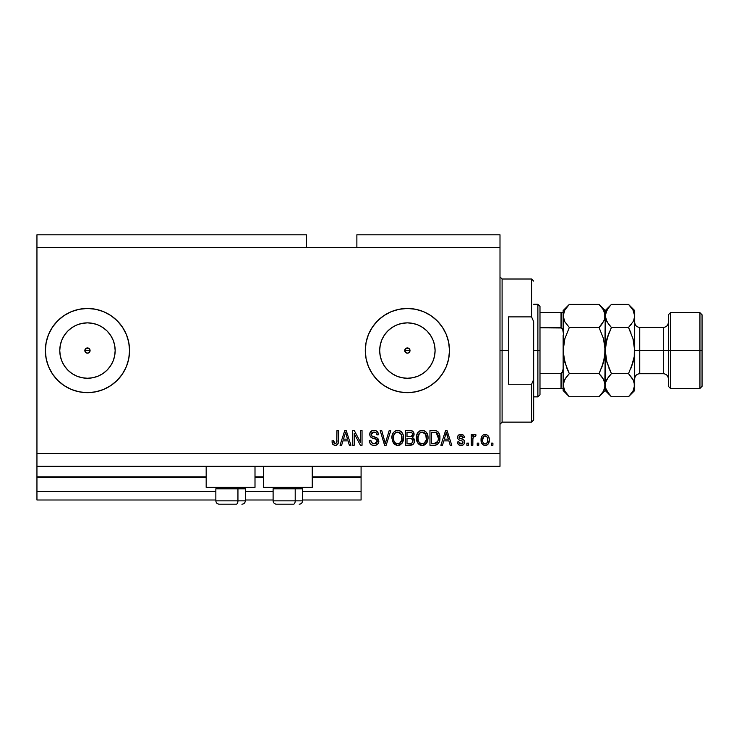 <?xml version="1.0" encoding="UTF-8"?>
<svg xmlns="http://www.w3.org/2000/svg" width="739" height="739" viewBox="0 0 739 739"><rect width="100%" height="100%" fill="white"/><g stroke="black" fill="none" stroke-linecap="round" stroke-linejoin="round"><path stroke-width="1.11" d="M361.085 499.998L302.565 499.998L361.085 499.998L361.085 491.574L302.565 491.574L361.085 491.574L361.085 477.68L312.255 477.68L361.085 477.68L361.085 499.998M273.107 499.998L245.32 499.998L273.107 499.998M215.853 499.998L36.95 499.998L215.853 499.998M273.107 491.574L245.32 491.574L273.107 491.574M215.853 491.574L36.95 491.574L36.95 499.998L36.95 491.574L215.853 491.574M263.417 477.68L255.001 477.68L263.417 477.68M206.172 477.68L36.95 477.68L36.95 491.574L36.95 476.84L206.172 476.84L36.95 476.84L36.95 477.68L206.172 477.68M361.085 476.84L361.085 477.68L361.085 476.84L312.255 476.84L361.085 476.84L361.085 466.318L361.085 476.84M263.417 476.84L255.001 476.84L263.417 476.84M36.95 466.318L36.95 476.84L36.95 466.318L499.998 466.318L36.95 466.318L36.95 453.691L499.998 453.691L499.998 247.426L306.362 247.426L306.362 234.799L36.95 234.799L306.362 234.799L306.362 247.426L36.95 247.426L499.998 247.426L499.998 234.799L356.872 234.799L499.998 234.799L499.998 453.691L36.95 453.691L36.95 466.318M408.39 352.983L409.249 352.42L407.383 353.187L405.526 352.42L404.954 349.547L405.526 352.42L407.383 353.187A2.633 2.633 0 0 1 404.75 350.554A2.633 2.633 0 0 1 407.383 347.93L404.954 349.547L406.376 348.124L409.249 348.697L410.016 350.554L409.221 352.438M88.468 352.983L89.327 352.42L87.461 353.187L85.604 352.42L85.031 349.547L85.604 352.42L87.461 353.187A2.633 2.633 0 0 1 84.837 350.554A2.633 2.633 0 0 1 87.461 347.93L85.031 349.547L86.454 348.124L89.327 348.697L90.093 350.554L89.299 352.438M82.057 377.721L87.461 378.257A27.694 27.694 0 0 1 59.767 350.554A27.694 27.694 0 0 1 87.461 322.86L92.865 323.396L98.065 324.966L102.85 327.525L107.053 330.97L110.499 335.173L113.058 339.958L114.628 345.15L115.164 350.554L114.628 355.958L113.058 361.159L110.499 365.944L107.053 370.147L102.85 373.592L98.065 376.151L92.865 377.721L87.461 378.257L82.057 377.721L76.865 376.151L72.071 373.592L67.877 370.147L64.432 365.944L61.873 361.159L60.293 355.958L59.767 350.554L60.293 345.15L61.873 339.958L64.432 335.173L67.877 330.97L72.071 327.525L76.865 324.966L82.057 323.396L87.461 322.86A27.694 27.694 0 0 1 115.164 350.554A27.694 27.694 0 0 1 87.461 378.257L92.865 377.721M401.979 377.721L407.383 378.257A27.694 27.694 0 0 1 379.689 350.554A27.694 27.694 0 0 1 407.383 322.86L412.787 323.396L417.988 324.966L422.773 327.525L426.976 330.97L430.412 335.173L432.98 339.958L434.55 345.15L435.086 350.554L434.55 355.958L432.98 361.159L430.412 365.944L426.976 370.147L422.773 373.592L417.988 376.151L412.787 377.721L407.383 378.257L401.979 377.721L396.788 376.151L391.993 373.592L387.799 370.147L384.354 365.944L381.795 361.159L380.216 355.958L379.689 350.554L380.216 345.15L381.795 339.958L384.354 335.173L387.799 330.97L391.993 327.525L396.788 324.966L401.979 323.396L407.383 322.86A27.694 27.694 0 0 1 435.086 350.554A27.694 27.694 0 0 1 407.383 378.257L412.787 377.721M407.383 308.459A42.095 42.095 0 0 0 365.288 350.554A42.095 42.095 0 0 0 407.383 392.649A42.095 42.095 0 0 1 365.288 350.554A42.095 42.095 0 0 1 407.383 308.459L415.595 309.272L423.493 311.664L430.772 315.553L437.155 320.791L442.384 327.174L446.273 334.444L448.675 342.342L449.478 350.554L448.675 358.766L446.273 366.664L442.384 373.943L437.155 380.326L430.772 385.555L423.493 389.444L415.595 391.846L407.383 392.649L399.171 391.846L391.273 389.444L384.003 385.555L377.62 380.326L372.382 373.943L368.493 366.664L366.101 358.766L365.288 350.554L366.101 342.342L368.493 334.444L372.382 327.174L377.62 320.791L384.003 315.553L391.273 311.664L399.171 309.272L407.383 308.459A42.095 42.095 0 0 1 449.478 350.554A42.095 42.095 0 0 1 407.383 392.649A42.095 42.095 0 0 0 449.478 350.554A42.095 42.095 0 0 0 407.383 308.459M48.562 334.481A42.095 42.095 0 0 0 45.365 350.554L46.178 342.342A42.095 42.095 0 0 1 48.562 334.481A42.095 42.095 0 0 0 46.188 342.323L48.571 334.444L52.46 327.174L57.697 320.791L64.081 315.553L71.35 311.664L79.249 309.272L87.461 308.459L95.673 309.272L103.571 311.664L110.85 315.553L117.233 320.791L122.462 327.174L126.351 334.444L128.752 342.342L129.556 350.554L128.752 358.766L126.351 366.664L122.462 373.943L117.233 380.326L110.85 385.555L103.571 389.444L95.673 391.846L87.461 392.649L79.249 391.846L71.35 389.444L64.081 385.555L57.697 380.326L52.46 373.943L48.571 366.664A42.095 42.095 0 0 0 87.461 392.649A42.095 42.095 0 0 1 45.365 350.554A42.095 42.095 0 0 1 87.461 308.459A42.095 42.095 0 0 0 48.589 334.416A42.095 42.095 0 0 1 71.471 311.618A42.095 42.095 0 0 0 48.589 334.416M46.169 342.369A42.095 42.095 0 0 0 46.169 358.748A42.095 42.095 0 0 1 46.169 342.369M48.589 366.692A42.095 42.095 0 0 0 71.471 389.499A42.095 42.095 0 0 1 48.589 366.692L46.178 358.766A42.095 42.095 0 0 0 48.562 366.636A42.095 42.095 0 0 1 45.365 350.554L45.726 356.05M206.172 487.361L206.172 466.318L206.172 487.361L255.001 487.361L255.001 466.318L255.001 487.361L206.172 487.361M312.255 487.361L312.255 466.318L312.255 487.361L263.417 487.361L312.255 487.361M263.417 466.318L263.417 487.361L263.417 466.318M408.39 348.124L409.812 349.547L409.812 351.561L409.249 348.697L407.383 347.93A2.633 2.633 0 0 1 410.016 350.554A2.633 2.633 0 0 1 407.383 353.187L404.954 351.561M88.468 348.124L89.89 349.547L89.89 351.561L89.327 348.697L87.461 347.93A2.633 2.633 0 0 1 90.093 350.554A2.633 2.633 0 0 1 87.461 353.187L85.031 351.561M36.95 234.799L36.95 453.691L36.95 234.799M48.562 366.636A42.095 42.095 0 0 1 46.188 358.794L45.365 350.554M354.193 445.275L354.193 433.544L354.193 445.275L352.66 445.275L352.66 430.541L354.295 430.541L360.503 442.282L360.503 430.541L362.036 430.541L362.036 445.275L360.401 445.275L354.193 433.544L360.401 445.275L362.036 445.275L362.036 430.541L360.503 430.541L360.503 442.282L354.295 430.541L352.66 430.541L352.66 445.275L354.193 445.275L352.66 445.275L352.66 430.541L354.295 430.541M374.682 445.451L374.239 445.46C377.056 445.377 378.599 443.954 378.876 441.174L378.109 443.686L375.56 445.331L372.299 445.155L370.054 443.317L369.306 440.49L370.839 440.296L371.615 442.541L373.685 443.686L376.142 443.345L377.296 441.765L376.594 439.548L371.486 437.617L369.971 435.899L369.98 432.758L372.336 430.588L375.717 430.615L377.684 432.066L378.497 434.744L376.964 434.938L376.142 432.823L374.017 432.066L371.699 432.98L371.246 434.818L372.225 436.287L377.555 438.227L378.876 441.174L376.604 437.654L371.708 435.918L371.218 434.421L374.017 432.066C375.846 432.139 376.825 433.1 376.964 434.938L378.497 434.744C378.276 431.945 376.77 430.486 373.971 430.347C371.338 430.449 369.916 431.788 369.694 434.384C369.943 436.694 371.264 438.042 373.666 438.43C375.661 438.578 376.89 439.502 377.343 441.22L374.368 443.742C372.216 443.603 371.033 442.458 370.839 440.296L369.306 440.49C369.491 443.612 371.135 445.266 374.239 445.46L373.74 445.441M385.934 441.229L389.204 430.541L390.802 430.541L386.155 445.275L384.576 445.275L380.169 430.541L381.749 430.541L385.287 443.548L389.204 430.541L390.802 430.541L389.204 430.541L385.287 443.548L381.749 430.541L380.169 430.541L384.576 445.275L386.155 445.275L384.576 445.275L380.169 430.541L381.749 430.541L384.954 442.218M397.721 445.46L394.22 444.121L392.233 440.749L392.15 435.391L393.573 432.333L395.734 430.717L399.051 430.504L401.499 431.927L403.115 434.717L403.54 438.615L402.764 442.005L400.714 444.555L397.721 445.46L402.062 443.215L403.559 437.922C403.67 433.636 401.73 431.114 397.73 430.347C393.656 431.133 391.707 433.719 391.882 438.098L393.379 443.151L397.721 445.46M422.218 445.46L418.708 444.121L416.722 440.749L416.648 435.391L418.071 432.333L420.223 430.717L423.549 430.504L425.997 431.927L427.604 434.717L428.029 438.615L427.253 442.005L425.202 444.555L422.218 445.46L426.551 443.215L428.047 437.922C428.158 433.636 426.218 431.114 422.228 430.347C418.154 431.133 416.205 433.719 416.38 438.098L417.868 443.151L422.218 445.46M478.752 443.169L478.752 445.275L477.228 445.275L477.228 443.169L478.752 443.169L477.228 443.169L477.228 445.275L478.752 445.275L477.228 445.275L477.228 443.169L478.752 443.169L478.752 445.275L478.752 443.169M489.283 439.807L488.442 443.603L486.142 445.349L483.306 444.98L481.495 442.772L481.385 437.349L482.53 435.419L484.202 434.477L486.114 434.477L487.768 435.41L488.821 436.989L489.283 439.807C489.403 436.721 488.036 434.911 485.163 434.366C482.253 434.92 480.886 436.767 481.052 439.917C480.895 443.049 482.262 444.896 485.163 445.46C488.109 444.878 489.477 442.994 489.283 439.807M332.744 444.231L335.173 445.46L332.873 444.425L331.996 440.869L333.529 440.675L333.889 442.846L334.758 443.668L336.679 442.864L336.975 430.541L338.499 430.541L338.277 442.892L337.464 444.545L335.173 445.46C337.686 444.961 338.795 443.326 338.499 440.536L338.499 430.541L336.975 430.541L336.772 442.624L335.247 443.742L333.529 440.675L331.996 440.869L332.873 444.425L334.841 445.451M442.467 445.275L443.751 440.869L442.467 445.275L440.869 445.275L445.58 430.541L447.067 430.541L451.778 445.275L450.19 445.275L448.896 440.869L443.751 440.869L448.896 440.869L450.19 445.275L451.778 445.275L447.067 430.541L445.58 430.541L440.869 445.275L442.467 445.275L440.869 445.275L445.58 430.541L447.067 430.541L451.778 445.275L450.19 445.275M464.6 442.005L464.037 444.019L462.365 445.257L460.277 445.414L458.42 444.536L457.321 442.014L458.854 441.83L459.51 443.372L461.081 443.936L462.457 443.539L463.067 442.273L462.642 441.238L459.252 440.001L457.82 438.735L457.57 436.777L458.513 435.132L461.561 434.403L463.787 435.604L464.406 437.423L462.873 437.617L462.3 436.333L460.97 435.899L459.695 436.149L459.058 437.34L459.529 438.098L463.658 439.668L464.6 442.005C464.425 440.065 463.307 438.966 461.247 438.707L459.529 438.098L459.048 437.202L460.97 435.899L462.873 437.617L464.406 437.423C464.12 435.419 462.956 434.403 460.914 434.366C458.854 434.393 457.718 435.41 457.515 437.423C457.894 439.354 459.141 440.444 461.275 440.703L462.716 441.294L463.067 442.273L461.081 443.936L458.854 441.83L457.321 442.014C457.607 444.204 458.817 445.349 460.979 445.46C463.224 445.377 464.425 444.231 464.6 442.005L464.582 441.682M468.424 443.169L468.424 445.275L466.891 445.275L466.891 443.169L468.424 443.169L466.891 443.169L466.891 445.275L468.424 445.275L466.891 445.275L466.891 443.169L468.424 443.169L468.424 445.275L468.424 443.169M472.886 438.633L472.821 445.275L471.297 445.275L471.297 434.56L472.821 434.56L472.821 436.269L474.29 434.412L476.073 434.938L475.5 436.472L473.329 436.98L472.821 439.714L473.099 437.525L474.466 436.278L475.5 436.472L476.073 434.938L474.632 434.366L472.821 436.269L472.821 434.56L471.297 434.56L471.297 445.275L472.821 445.275L471.297 445.275L471.297 434.56L472.821 434.56M492.913 443.169L492.913 445.275L491.38 445.275L491.38 443.169L492.913 443.169L491.38 443.169L491.38 445.275L492.913 445.275L491.38 445.275L491.38 443.169L492.913 443.169L492.913 445.275L492.913 443.169M434.966 445.248L434.31 445.275C438.31 444.666 440.176 442.181 439.917 437.821L439.308 441.737L437.386 444.49L434.966 445.248L429.959 445.275L429.959 430.541L435.299 430.588L437.386 431.271L439.234 433.738L439.917 437.821C440.158 434.689 439.003 432.352 436.463 430.809L429.959 430.541L429.959 445.275L434.31 445.275L429.959 445.275L429.959 430.541M410.45 445.266L410.006 445.275C412.852 445.248 414.339 443.806 414.468 440.943L413.822 443.502L412.593 444.749L405.471 445.275L405.471 430.541L410.819 430.578L412.925 431.447L414.062 434.698L412.436 437.331L414.006 438.809L414.468 440.943L412.436 437.331L414.08 434.246C413.858 431.788 412.519 430.551 410.043 430.541L405.471 430.541L405.471 445.275L410.006 445.275L405.471 445.275L405.471 430.541L410.043 430.541M341.63 445.275L342.914 440.869L341.63 445.275L340.032 445.275L344.743 430.541L346.231 430.541L350.942 445.275L349.353 445.275L348.06 440.869L342.914 440.869L348.06 440.869L349.353 445.275L350.942 445.275L346.231 430.541L344.743 430.541L340.032 445.275L341.63 445.275L340.032 445.275L344.743 430.541L346.231 430.541L350.942 445.275L349.353 445.275M499.998 466.318L499.998 453.691L499.998 466.318M356.872 234.799L356.872 247.426L356.872 234.799M331.996 440.869L333.529 440.675L333.557 441.174M333.603 441.663L334.056 443.141M334.157 443.261L334.675 443.631M336.679 442.864L336.91 441.931M336.938 441.654L336.975 440.656M336.975 430.541L338.499 430.541L338.499 440.536M337.945 443.853L338.36 442.467M338.277 442.883L337.705 444.25M337.474 444.545L336.374 445.266M332.033 441.802L332.162 442.716M446.19 432.777L445.635 434.865L446.319 432.075L448.388 439.151L444.25 439.151L445.635 434.865L444.25 439.151L448.388 439.151L446.18 432.805M447.012 434.606L446.855 434.07M457.459 442.707L458.069 444.111M458.42 444.536L457.847 443.742M457.321 442.014L458.854 441.83L459.058 442.661M459.085 442.744L459.51 443.372M460.573 443.89L461.441 443.908M463.067 442.273L462.559 441.183M462.716 441.294L461.265 440.703L462.716 441.294M460.646 440.509L460.148 440.342M459.981 440.287L458.513 439.566M457.829 438.744L457.589 438.088M457.755 436.158L458.069 435.604M463.335 435.132L464.092 436.167M464.092 436.176L464.286 436.786M464.406 437.423L462.873 437.617L462.623 436.74M461.644 435.973L460.314 435.945M459.058 437.045L459.529 438.098L461.247 438.707L459.704 438.19M459.048 437.202L459.529 438.098M460.72 438.55L462.475 439.105M463.094 439.354L463.889 439.89M464.037 444.019L463.131 444.906M463.011 444.98L461.681 445.414M473.228 435.428L473.69 434.763M474.826 434.375L476.073 434.938L475.5 436.472L474.734 436.287M475.5 436.472L474.253 436.296M473.542 436.694L474.05 436.352M473.099 437.525L472.895 438.587M472.821 445.275L472.821 439.714M483.722 445.183L482.539 444.398M482.53 444.388L481.939 443.659M481.228 441.82L481.089 440.887M481.385 437.349L481.606 436.758L481.385 437.349M484.923 434.375L485.412 434.375M485.671 434.393L486.428 434.569M488.618 436.546L489.089 437.885M489.098 437.931L489.273 439.326M488.433 443.622L487.832 444.379M487.149 444.924L486.142 445.349M486.493 445.238L485.652 445.432M481.061 440.398L481.089 440.878M483.962 436.259L482.585 439.908C482.401 437.784 483.251 436.444 485.126 435.899C487.056 436.407 487.925 437.747 487.749 439.908L487.435 437.719M487.648 441.266L487.749 439.908C487.925 442.033 487.084 443.372 485.2 443.936L486.253 443.631M482.752 441.626L482.604 440.583M486.779 436.638L484.378 436.038M487.5 437.922L486.936 436.814M487.25 437.294L486.096 436.112M485.856 443.825L487.269 442.495L487.74 440.241M483.417 443.049L485.2 443.936C483.269 443.409 482.401 442.07 482.585 439.908L482.604 439.243M434.116 430.541L435.299 430.588M436.176 430.726L436.703 430.902M437.396 431.271L438.162 431.955M438.393 432.241L438.772 432.795M439.234 433.738L438.772 432.805M439.77 435.77L439.881 436.749M439.668 440.472L439.52 441.091M439.474 441.248L439.317 441.719M438.384 443.511L437.978 443.991M437.359 444.508L435.64 445.164M435.53 445.183L434.985 445.248M439.917 437.821L439.899 437.303M437.987 434.837L438.199 435.668M438.375 437.423L438.273 439.52M437.229 442.412L437.793 441.405L434.126 443.548L436.065 443.271M431.493 443.548L431.493 432.26L436.167 432.555L431.493 432.26L431.493 443.548L434.126 443.548L431.493 443.548M437.571 433.913L436.167 432.555L438.375 438.264M438.301 436.315L438.116 435.271M435.548 443.418L437.1 442.569M416.935 441.395L416.731 440.767M416.399 437.423L416.38 438.098M417.701 432.832L418.071 432.333M419.613 431.013L420.223 430.717M420.879 430.504L421.526 430.384M423.549 430.504L424.195 430.726M426.736 432.86L427.077 433.46M427.872 440.01L427.724 440.693M427.632 441.035L427.114 442.291M425.184 444.573L424.158 445.118M424.038 445.164L422.948 445.414M422.856 445.432L423.475 445.321M421.47 445.414L420.981 445.331M420.934 445.321L419.752 444.869M419.724 444.86L417.868 443.151M418.265 443.659L418.708 444.121M428.029 438.615L428.047 437.922M427.761 435.271L427.262 433.83M425.452 431.447L424.186 430.717M417.664 432.878L417.036 434.089M422.523 432.084L419.41 433.239L421.193 432.195M425.618 434.024L423.382 432.241L424.879 433.128M419.466 433.183L417.914 438.125C417.674 434.726 419.115 432.703 422.237 432.066L425.876 434.541L426.523 437.876C426.689 441.165 425.248 443.123 422.2 443.742L424.158 443.224L426.348 439.853M426.006 441.026L424.158 443.224M421.221 443.622L419.9 442.975L422.2 443.742C419.244 443.169 417.812 441.294 417.914 438.125L418.413 441.026L417.914 437.599L418.56 434.467M418.209 435.447L418.385 434.874L418.209 435.447M426.255 435.668L425.276 433.544M426.329 439.908L425.756 434.283M426.421 436.49L426.283 435.761M423.216 443.612L423.687 443.455M418.403 441.017L419.456 442.587M419.503 442.633L418.884 441.904M411.54 430.698L412.565 431.16M413.027 431.548L414.016 433.47M413.443 432.066L413.785 432.712M413.997 435.105L413.683 435.992M414.33 439.696L414.44 440.398M414.403 441.83L414.108 442.929M413.831 443.483L413.295 444.204M412.297 430.994L411.577 430.708M412.611 442.412L412.454 439.308L409.822 438.384C411.734 438.255 412.768 439.114 412.935 440.961C412.768 439.114 411.734 438.255 409.822 438.384L407.004 438.384L409.822 438.384M412.87 441.7L411.521 443.363L412.621 442.402M410.875 432.333L407.004 432.26L407.004 436.657L411.217 436.518L412.556 434.486L411.217 436.518L407.004 436.657L407.004 432.26L409.508 432.26C411.337 432.029 412.353 432.768 412.556 434.486L412.066 432.943L410.173 432.269M409.702 436.657L411.577 436.37M411.217 436.518L412.491 435.142L412.353 433.414M407.004 443.548L407.004 438.384L407.004 443.548L411.521 443.363L407.004 443.548M410.986 443.492L410.043 443.548M412.491 435.142L412.556 434.486M410.053 432.269L409.508 432.26M392.446 441.395L392.243 440.767M393.203 432.832L393.582 432.333M395.125 431.013L397.037 430.384M399.051 430.504L399.707 430.726M402.238 432.86L402.589 433.46M403.383 440.01L403.226 440.693M403.134 441.035L402.626 442.291M400.686 444.573L399.66 445.118M399.55 445.164L398.46 445.414M398.358 445.432L398.986 445.321M396.982 445.414L396.446 445.321M395.236 444.86L393.379 443.151M393.776 443.659L394.22 444.121M403.54 438.615L403.559 437.922M403.263 435.271L402.773 433.83M400.963 431.447L399.688 430.717M393.166 432.878L392.548 434.089M398.035 432.084L395.734 432.592M401.12 434.024L398.894 432.241L400.39 433.128M393.684 435.585L393.416 438.125C393.185 434.726 394.626 432.703 397.748 432.066L401.388 434.541L402.025 437.876C402.192 441.165 400.76 443.123 397.711 443.742L399.66 443.224L401.85 439.853M401.508 441.026L399.66 443.224M396.732 443.622L395.402 442.975L397.711 443.742C394.755 443.169 393.324 441.294 393.416 438.125L393.924 441.026L393.453 437.072M394.072 434.467L393.508 436.555M396.677 432.204L396.206 432.361M394.977 433.183L393.721 435.419M401.767 435.668L400.787 433.544M401.84 439.908L401.259 434.283M401.933 436.49L401.794 435.761M398.718 443.612L399.199 443.455M393.915 441.017L394.968 442.587M395.014 442.633L394.386 441.904M386.155 445.275L390.802 430.541L386.155 445.275M372.308 445.155L371.578 444.813M369.703 442.615L369.398 441.506M369.306 440.49L370.839 440.296L370.932 440.971M374.368 443.742L374.922 443.714M375.052 443.696L375.763 443.52M377.019 440.01L376.594 439.548L377.019 440.01M376.012 439.188L375.477 438.975M370.858 437.155L369.971 435.899L370.858 437.165M371.578 430.92L372.16 430.643M372.373 430.569L373.149 430.403M373.555 430.357L374.414 430.366M374.858 430.412L376.613 431.04M377.223 431.521L378.405 433.858M377.675 432.066L378.165 432.989M378.46 434.301L376.964 434.938L376.317 433.017M373.5 432.093L376.096 432.768M372.391 432.407L371.828 432.823M371.237 434.162L371.948 436.121M372.539 436.435L373.204 436.666M373.306 436.694L372.816 436.537M374.71 437.063L375.338 437.229M377.574 438.236L378.544 439.493M378.562 439.539L378.738 440.047M378.534 442.901L378.109 443.677M378.091 443.705L377.647 444.231M377.509 444.37L375.994 445.22M372.068 432.62L372.992 432.186M375.163 432.232L375.763 432.509M376.447 443.141L375.975 443.428M360.503 430.541L362.036 430.541L362.036 445.275L360.401 445.275M345.011 434.172L345.482 432.075L347.552 439.151L343.413 439.151L344.799 434.865L343.413 439.151L347.552 439.151L345.88 433.59M346.175 434.606L346.018 434.07M345.482 432.075L345.196 433.479M446.513 432.832L446.319 432.075M485.458 435.918L484.793 435.918M483.943 443.539L484.544 443.834M484.867 443.908L485.532 443.908M436.841 442.818L438.079 440.527M438.172 440.084L438.31 439.178M437.857 434.486L437.303 433.507M436.795 432.952L435.918 432.463M435.659 432.398L434.079 432.26M422.237 432.066L421.71 432.103M419.41 433.239L418.764 434.061M421.71 443.714L422.708 443.714M426.477 438.892L426.44 436.601M397.748 432.066L397.222 432.103M394.912 433.239L394.275 434.061M397.222 443.714L398.219 443.714M401.988 438.892L401.951 436.601M87.461 392.649A42.095 42.095 0 0 0 129.556 350.554A42.095 42.095 0 0 0 87.461 308.459A42.095 42.095 0 0 1 129.556 350.554A42.095 42.095 0 0 1 87.461 392.649M129.556 350.554L128.752 342.342M110.85 315.553L103.571 311.664M72.071 373.592L67.877 370.147L64.432 365.944L67.877 370.147L72.071 373.592M64.432 335.173L67.877 330.97L72.071 327.525L67.877 330.97L64.432 335.173M415.595 391.846L423.493 389.444M423.493 311.664L415.595 309.272M399.171 309.272L391.273 311.664M391.273 389.444L399.171 391.846M422.773 373.592L426.976 370.147L430.412 365.944M434.55 355.958L435.086 350.554L434.55 345.15M430.412 335.173L426.976 330.97L422.773 327.525M412.787 323.396L407.383 322.86L401.979 323.396M391.993 327.525L387.799 330.97L384.354 335.173M380.216 345.15L379.689 350.554L380.216 355.958M384.354 365.944L387.799 370.147L391.993 373.592M404.954 349.547L406.376 348.124M102.85 373.592L107.053 370.147L110.499 365.944M114.628 355.958L115.164 350.554L114.628 345.15M110.499 335.173L107.053 330.97L102.85 327.525M92.865 323.396L87.461 322.86L82.057 323.396M60.293 345.15L59.767 350.554L60.293 355.958M85.031 349.547L86.454 348.124M89.327 352.42L89.89 351.561M409.249 352.42L409.812 351.561M219.28 504.201L236.268 504.201A3.372 1.681 -90 0 0 237.949 500.839L237.949 488.793L237.237 487.361L237.949 488.793L215.853 488.793L237.949 488.793L237.949 500.839L215.927 500.839M217.284 487.361L215.853 488.793L215.853 500.839C216.056 502.88 217.183 503.998 219.224 504.201C217.183 503.998 216.056 502.88 215.853 500.839L245.32 500.839C245.117 502.88 243.99 503.998 241.949 504.201L241.893 504.201M241.949 504.201C243.99 503.998 245.117 502.88 245.32 500.839L245.32 488.793L237.949 488.793L245.32 488.793L243.888 487.361M219.825 504.201L236.268 504.201A3.372 1.681 90 0 0 237.949 500.839L245.246 500.839M276.534 504.201L293.522 504.201A3.372 1.681 -90 0 0 295.203 500.839L295.203 488.793L294.482 487.361L295.203 488.793L273.107 488.793L295.203 488.793L295.203 500.839L273.181 500.839M274.529 487.361L273.107 488.793L273.107 500.839C273.31 502.88 274.428 503.998 276.469 504.201C274.428 503.998 273.31 502.88 273.107 500.839L302.565 500.839L302.565 488.793L295.203 488.793L302.565 488.793L301.133 487.361M277.07 504.201L293.522 504.201A3.372 1.681 90 0 0 295.203 500.839L302.491 500.839M499.998 276.894L502.095 279L502.095 350.554L508.414 350.554L508.414 316.883L531.563 316.883L533.669 321.622L533.669 379.495L531.563 384.234L531.563 422.117L531.563 384.234L508.414 384.234L508.414 350.554L502.095 350.554L502.095 279L502.095 350.554L499.998 350.554L502.095 350.554L502.095 422.117L499.998 424.223M531.563 316.883L531.563 279L531.563 316.883L533.669 321.622L533.669 420.011L533.669 379.495L531.563 384.234L508.414 384.234L508.414 316.883L531.563 316.883M502.095 350.554L502.095 422.117L502.095 350.554M561.409 373.26L561.03 388.446L539.987 388.446L539.987 350.554L537.881 350.554L537.881 396.861L537.881 350.554L533.669 350.554L537.881 350.554L537.881 304.256L537.881 350.554L539.987 350.554L539.987 394.755L539.987 388.446L563.136 388.446L563.136 368.909L562.296 372.493M410.016 350.554L404.75 350.554L410.016 350.554M90.093 350.554L84.837 350.554L90.093 350.554M561.409 312.671L561.03 327.793L561.668 327.977L539.987 327.793L539.987 350.554L539.987 306.362L539.987 327.793L561.03 327.793L562.767 329.612L563.136 332.208L563.136 312.671L563.58 356.531L563.136 350.554L564.873 338.656L563.58 344.568L564.873 338.656L569.326 327.469L564.882 321.89L563.136 315.923L563.58 318.915L563.136 315.923L564.855 309.992L569.326 304.385L599.043 304.385L569.326 304.385L568.744 304.976M561.668 388.446L561.03 388.446L561.03 373.324L539.987 373.324L561.03 373.324L562.758 371.514L563.136 368.909L563.136 390.543L569.326 396.732L564.882 391.153L563.136 385.185L564.855 379.264L569.326 373.648L599.043 373.648L603.486 379.227L605.232 385.185L603.514 391.116L599.043 396.732L569.326 396.732L599.043 396.732L599.606 396.169M561.03 312.671L539.987 312.671L563.118 312.671L561.03 312.671L561.03 327.793M561.668 327.977L562.767 329.612L563.136 332.208M563.053 388.446L562.157 388.446L563.118 388.446L563.136 390.543M702.05 314.777L699.944 312.671L699.944 350.554L699.944 312.671L670.476 312.671L668.37 314.777L668.37 350.554L670.476 350.554L670.476 312.671L670.476 350.554L699.944 350.554L699.944 388.446L699.944 350.554L702.05 350.554L702.05 314.777L702.05 386.34L702.05 350.554L670.476 350.554L670.476 388.446L670.476 350.554L668.37 350.554L668.37 386.34L668.37 350.554L663.326 350.554L663.326 327.405C666.384 327.1 668.074 325.419 668.37 322.352M634.699 316.089L634.699 310.565L634.256 318.915L632.981 321.853L628.51 327.469L632.963 338.656L634.699 350.554L639.752 350.554L639.752 373.712L663.326 373.712L663.326 350.554L639.752 350.554L639.752 327.405L639.752 350.554L634.699 350.554L634.699 390.543L634.699 315.923L634.256 356.54L632.972 362.433L628.51 373.648L632.953 379.227L634.699 385.185L632.981 391.116L629.074 396.169M563.136 385.185L563.598 388.224L563.58 382.202L566.213 377.195M604.77 388.224L603.514 391.116L599.043 396.732L605.232 390.543L604.788 382.202M604.225 380.687L604.77 382.155M601.694 376.594L604.123 380.456M604.206 320.477L599.043 327.469L569.326 327.469L599.043 327.469L601.537 324.717L599.043 327.469L603.495 338.656L605.232 350.554L603.495 362.461L599.043 373.648L569.326 373.648L566.831 376.391L569.326 373.648L566.831 368.142L569.326 373.648L566.831 376.391M564.162 380.64L563.589 382.183M599.44 372.844L603.495 362.452L604.788 356.54L603.495 362.461L601.528 368.161L604.788 356.549M599.043 327.469L603.495 338.656L605.232 350.554L605.232 315.923L604.779 312.911L604.788 318.915L602.156 323.913M566.841 368.161L569.326 373.648L564.873 362.452L563.136 350.554L564.873 338.656L569.326 327.469L564.882 321.89L563.136 315.923L564.855 309.992L569.326 304.385L563.136 310.565L563.136 312.671L563.136 310.565M564.531 321.243L564.245 320.661M599.597 304.939L603.486 309.964L604.77 312.893L605.232 315.923L604.151 320.597M610.636 305.189L605.232 310.565L599.043 304.385L603.486 309.964L605.232 315.923L605.232 310.565L605.684 318.934L605.675 312.939L608.779 307.322M604.105 311.147L603.458 309.9M605.232 316.089L604.788 356.531M599.828 395.928L601.537 393.989M608.853 393.896L605.694 388.224L605.232 385.185L605.232 350.554L604.788 388.178M599.043 373.648L601.537 376.391M568.54 305.189L566.684 307.322M569.326 327.469L568.928 328.264M563.598 382.155L564.217 380.52M568.725 396.122L564.882 391.153L563.598 388.224M564.263 389.961L564.929 391.236M566.831 368.142L563.58 356.549L563.136 350.554L563.136 368.909M563.136 335.257L563.136 365.86M610.867 396.178L605.232 390.543L605.675 382.202L606.95 379.264L611.421 373.648L606.968 362.452L605.232 350.554L605.684 356.567L605.675 344.568L608.936 332.947L606.959 338.674L611.024 328.264M605.694 388.224L606.978 391.153L611.421 396.732L628.51 396.732L611.421 396.732L608.973 394.035M606.359 389.961L607.005 391.208M606.59 361.085L611.421 373.648L608.927 368.142L611.421 373.648L606.978 379.227L611.421 373.648L608.927 376.391M606.313 380.52L605.684 382.183M608.308 377.195L605.675 382.202L605.232 385.185M608.77 324.523L605.694 318.962L605.232 315.923L606.95 309.992L610.839 304.976M628.907 372.844L628.51 373.648L611.421 373.648L628.51 373.648L632.963 362.452L631.004 368.142L634.256 356.54L634.699 350.554L632.963 338.656L628.51 327.469L631.004 332.975L628.51 327.469L611.421 327.469L606.968 338.656L605.684 344.55L606.396 340.827M605.232 315.756L606.978 321.89L611.421 327.469L628.51 327.469L631.623 323.913M634.238 388.224L632.981 391.116L628.51 396.732L634.699 390.543M629.295 395.928L631.004 393.989M632.963 362.452L633.526 360.29M633.591 380.456L634.699 385.185L634.247 382.174M633.619 320.597L634.247 318.934L632.981 321.853L628.51 327.469M630.626 325.178L631.004 324.717M632.972 338.684L633.351 340.097M629.055 304.939L632.953 309.964L634.699 315.923L634.256 312.939L634.699 315.923L633.674 320.477M633.572 311.147L632.926 309.9M634.699 310.565L628.51 304.385L611.421 304.385L628.51 304.385L632.953 309.964L634.699 315.923M606.959 338.684L605.232 350.554L606.959 362.452M634.256 388.178L634.247 382.183M633.692 380.687L628.51 373.648M606.257 380.64L605.694 382.155M611.421 327.469L608.927 324.717M634.699 378.765C635.004 375.698 636.685 374.017 639.752 373.712L639.752 350.554L663.326 350.554L663.326 327.405L639.752 327.405C636.685 327.1 635.004 325.419 634.699 322.352M668.37 378.765C668.074 375.698 666.384 374.017 663.326 373.712L663.326 350.554L668.37 350.554L668.37 314.777M302.565 500.839C302.362 502.88 301.244 503.998 299.203 504.201C301.244 503.998 302.362 502.88 302.565 500.839M533.669 420.011L531.563 422.117L502.095 422.117M502.095 279L531.563 279L533.669 281.097M539.987 394.755L537.881 396.861L533.669 396.861M533.669 304.256L537.881 304.256L539.987 306.362M702.05 386.34L699.944 388.446L670.476 388.446L668.37 386.34"/></g></svg>
